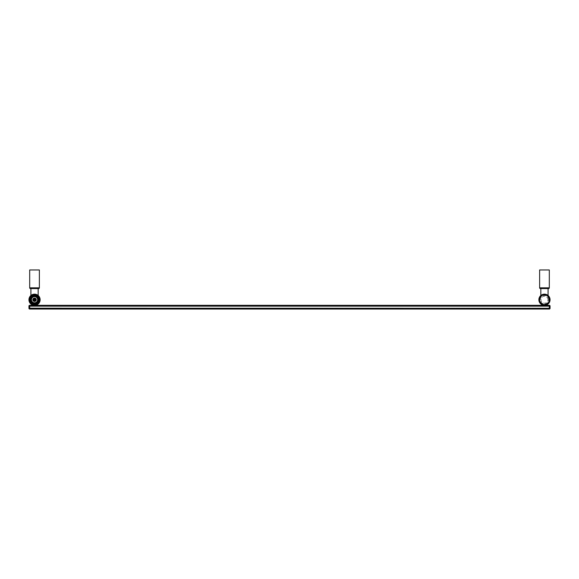 <?xml version="1.0" encoding="UTF-8"?>
<svg xmlns="http://www.w3.org/2000/svg" width="579" height="579" viewBox="0 0 579 579"><rect width="100%" height="100%" fill="white"/><g stroke="black" fill="none" stroke-linecap="round" stroke-linejoin="round"><path stroke-width="0.43" stroke-dasharray="2.9 2.17" d="M549.305 269.959L539.628 269.959L549.305 269.959L539.628 269.959L539.628 287.828L549.305 287.828L549.305 269.959M540.837 288.566L548.096 288.566L540.837 288.566L548.096 288.566L540.837 288.566L540.837 295.493A5.58 5.58 0 0 1 541.285 295.145L541.242 295.181M539.628 287.828L549.305 287.828L539.628 287.828A0.745 0.745 0 0 0 540.373 288.566L548.559 288.566M544.578 294.154L545.483 294.248M547.206 294.87L546.612 294.581L547.206 294.87M543.406 294.255A5.58 5.58 0 0 0 543.312 294.277L543.406 294.255A5.58 5.58 0 0 0 543.312 294.277L544.47 294.154A5.58 5.58 0 0 1 550.05 299.734A5.58 5.58 0 0 1 544.47 305.321A5.58 5.58 0 0 0 550.05 299.734A5.58 5.58 0 0 0 544.354 294.154M541.727 294.87L542.32 294.581M541.459 295.029L541.416 295.058A5.58 5.58 0 0 1 542.972 294.356A5.58 5.58 0 0 0 541.416 295.058M548.067 295.471L548.096 288.566M547.929 299.734A3.46 3.46 0 0 0 544.47 296.274A3.46 3.46 0 0 0 541.003 299.734A3.46 3.46 0 0 0 544.47 303.201A3.46 3.46 0 0 0 547.929 299.734A3.46 3.46 0 0 1 544.47 303.201A3.46 3.46 0 0 1 541.003 299.734A3.46 3.46 0 0 1 544.47 296.274A3.46 3.46 0 0 1 547.929 299.734M39.372 269.959L29.695 269.959L39.372 269.959L29.695 269.959L29.695 287.828L39.372 287.828L39.372 269.959M30.904 295.493L30.904 288.566L38.163 288.566L30.904 288.566L38.163 288.566L30.904 288.566L38.163 288.566L38.163 295.493M35.594 294.255L34.378 294.154M37.273 294.87A5.58 5.58 0 0 0 36.846 294.653A5.58 5.58 0 0 1 37.273 294.87L37.208 294.834M34.646 294.154L34.53 294.154A5.58 5.58 0 0 1 36.267 294.429A5.58 5.58 0 0 0 34.53 294.154L33.473 294.255M31.794 294.87L32.388 294.581M34.53 305.321A5.58 5.58 0 0 1 28.95 299.734A5.58 5.58 0 0 1 34.53 294.154A5.58 5.58 0 0 0 28.95 299.734A5.58 5.58 0 0 0 34.53 305.321M37.997 299.734A3.46 3.46 0 0 0 34.53 296.274A3.46 3.46 0 0 0 31.071 299.734A3.46 3.46 0 0 0 34.53 303.201A3.46 3.46 0 0 0 37.997 299.734A3.46 3.46 0 0 1 34.53 303.201A3.46 3.46 0 0 1 31.071 299.734A3.46 3.46 0 0 1 34.53 296.274A3.46 3.46 0 0 1 37.997 299.734M34.53 296.274A3.46 3.46 0 0 1 37.997 299.734A3.46 3.46 0 0 1 34.53 303.201A3.46 3.46 0 0 1 31.071 299.734A3.46 3.46 0 0 1 34.53 296.274A3.46 3.46 0 0 0 31.071 299.734A3.46 3.46 0 0 0 34.53 303.201A3.46 3.46 0 0 0 37.997 299.734A3.46 3.46 0 0 0 34.53 296.274M30.441 288.566A0.745 0.745 0 0 1 29.695 287.828L39.372 287.828L29.695 287.828M28.95 308.202L29.695 308.202L29.695 306.153L28.95 306.153L29.695 306.153L29.695 309.041A0.745 0.745 0 0 1 28.95 308.296A0.745 0.745 0 0 0 29.695 309.041L29.695 308.202L28.95 308.202L29.695 308.202L29.695 306.153L28.95 306.153L29.695 306.153L29.695 305.321L29.695 309.041L29.695 308.202L28.95 308.202L29.695 308.202L29.695 306.153L28.95 306.153L29.695 306.153L29.695 305.321L29.695 309.041L29.695 308.202L28.95 308.202L29.695 308.202L29.695 306.153L28.95 306.153L29.695 306.153L29.695 305.321L29.695 306.153L29.695 305.321L29.695 306.153L28.95 306.153L29.695 306.153L29.695 308.202L28.95 308.202L29.695 308.202L29.695 305.321L29.695 306.153L28.95 306.153L29.695 306.153L29.695 309.041A0.745 0.745 0 0 1 28.95 308.296A0.745 0.745 0 0 0 29.695 309.041L29.695 305.321L29.695 306.153L28.95 306.153L29.695 306.153L29.695 308.202L28.95 308.202L29.695 308.202L29.695 309.041L29.695 305.321L29.695 306.153L28.95 306.153L29.695 306.153L29.695 308.202L28.95 308.202L29.695 308.202L29.695 309.041A0.745 0.745 0 0 1 28.95 308.296A0.745 0.745 0 0 0 29.695 309.041L29.695 305.321L29.695 306.153L28.95 306.153L29.695 306.153L29.695 308.202L28.95 308.202L29.695 308.202L29.695 309.041L29.695 305.321L29.695 306.153L28.95 306.153L29.695 306.153L29.695 308.202L28.95 308.202L29.695 308.202L29.695 309.041A0.745 0.745 0 0 1 28.95 308.296A0.745 0.745 0 0 0 29.695 309.041L29.695 305.321L29.695 306.153L28.95 306.153L29.695 306.153L29.695 308.202L28.95 308.202L29.695 308.202L29.695 309.041L29.695 305.321L29.695 306.153L28.95 306.153L29.695 306.153L29.695 308.202L28.95 308.202L29.695 308.202L29.695 309.041A0.745 0.745 0 0 1 28.95 308.296A0.745 0.745 0 0 0 29.695 309.041L29.695 306.153L28.95 306.153L29.695 306.153L29.695 308.202L28.95 308.202L29.695 308.202L29.695 309.041L29.695 306.153L29.695 308.202L28.95 308.202L29.695 308.202L29.695 309.041A0.745 0.745 0 0 1 28.95 308.296A0.745 0.745 0 0 0 29.695 309.041L29.695 308.202L28.95 308.202L29.695 308.202L29.695 309.041A0.745 0.745 0 0 1 28.95 308.296A0.745 0.745 0 0 0 29.695 309.041A0.745 0.745 0 0 1 28.95 308.296A0.745 0.745 0 0 0 29.695 309.041A0.745 0.745 0 0 1 28.95 308.296A0.745 0.745 0 0 0 29.695 309.041A0.745 0.745 0 0 1 28.95 308.296A0.745 0.745 0 0 0 29.695 309.041A0.745 0.745 0 0 1 28.95 308.296A0.745 0.745 0 0 0 29.695 309.041A0.745 0.745 0 0 1 28.95 308.296A0.745 0.745 0 0 0 29.695 309.041A0.745 0.745 0 0 1 28.95 308.296A0.745 0.745 0 0 0 29.695 309.041A0.745 0.745 0 0 1 28.95 308.296A0.745 0.745 0 0 0 29.695 309.041A0.745 0.745 0 0 1 28.95 308.296A0.745 0.745 0 0 0 29.695 309.041A0.745 0.745 0 0 1 28.95 308.296A0.745 0.745 0 0 0 29.695 309.041A0.745 0.745 0 0 1 28.95 308.296A0.745 0.745 0 0 0 29.695 309.041A0.745 0.745 0 0 1 28.95 308.296A0.745 0.745 0 0 0 29.695 309.041A0.745 0.745 0 0 1 28.95 308.296A0.745 0.745 0 0 0 29.695 309.041A0.745 0.745 0 0 1 28.95 308.296L28.95 306.153L28.95 308.296L28.95 306.153L29.695 306.153L29.695 305.321A0.745 0.745 0 0 0 28.95 306.067A0.745 0.745 0 0 1 29.695 305.321A0.745 0.745 0 0 0 28.95 306.067L28.95 308.296L28.95 306.067A0.745 0.745 0 0 1 29.695 305.321A0.745 0.745 0 0 0 28.95 306.067A0.745 0.745 0 0 1 29.695 305.321A0.745 0.745 0 0 0 28.95 306.067L28.95 308.202L28.95 306.067A0.745 0.745 0 0 1 29.695 305.321A0.745 0.745 0 0 0 28.95 306.067A0.745 0.745 0 0 1 29.695 305.321A0.745 0.745 0 0 0 28.95 306.067L28.95 308.296L28.95 306.067A0.745 0.745 0 0 1 29.695 305.321A0.745 0.745 0 0 0 28.95 306.067A0.745 0.745 0 0 1 29.695 305.321A0.745 0.745 0 0 0 28.95 306.067L28.95 308.296L28.95 306.067A0.745 0.745 0 0 1 29.695 305.321A0.745 0.745 0 0 0 28.95 306.067A0.745 0.745 0 0 1 29.695 305.321A0.745 0.745 0 0 0 28.95 306.067L28.95 308.296L28.95 306.067A0.745 0.745 0 0 1 29.695 305.321A0.745 0.745 0 0 0 28.95 306.067A0.745 0.745 0 0 1 29.695 305.321A0.745 0.745 0 0 0 28.95 306.067L28.95 308.296L28.95 306.067A0.745 0.745 0 0 1 29.695 305.321A0.745 0.745 0 0 0 28.95 306.067A0.745 0.745 0 0 1 29.695 305.321A0.745 0.745 0 0 0 28.95 306.067L28.95 308.296L28.95 306.067A0.745 0.745 0 0 1 29.695 305.321L549.305 305.321L549.305 309.041L549.305 305.321L549.305 309.041L549.305 305.321L549.305 309.041L549.305 305.321L549.305 309.041L549.305 305.321L549.305 309.041L549.305 305.321L549.305 309.041L549.305 305.321L549.305 309.041L549.305 305.321L549.305 309.041L549.305 305.321L549.305 309.041L549.305 305.321L549.305 308.202L549.305 305.321L29.695 305.321L549.305 305.321A0.745 0.745 0 0 1 550.05 306.067L550.05 308.202L550.05 306.067A0.745 0.745 0 0 0 549.305 305.321L29.695 305.321L549.305 305.321A0.745 0.745 0 0 1 550.05 306.067L550.05 308.202L550.05 306.067A0.745 0.745 0 0 0 549.305 305.321L29.695 305.321L549.305 305.321A0.745 0.745 0 0 1 550.05 306.067L550.05 308.202L550.05 306.067A0.745 0.745 0 0 0 549.305 305.321L29.695 305.321L549.305 305.321A0.745 0.745 0 0 1 550.05 306.067L550.05 308.202L550.05 306.067A0.745 0.745 0 0 0 549.305 305.321L29.695 305.321L549.305 305.321A0.745 0.745 0 0 1 550.05 306.067L550.05 308.202L550.05 306.067A0.745 0.745 0 0 0 549.305 305.321L29.695 305.321L549.305 305.321A0.745 0.745 0 0 1 550.05 306.067L550.05 308.202L550.05 306.067A0.745 0.745 0 0 0 549.305 305.321L29.695 305.321L549.305 305.321A0.745 0.745 0 0 1 550.05 306.067L550.05 308.202L550.05 306.067A0.745 0.745 0 0 0 549.305 305.321L29.695 305.321L549.305 305.321A0.745 0.745 0 0 1 550.05 306.067L550.05 308.202L550.05 306.067A0.745 0.745 0 0 0 549.305 305.321L29.695 305.321L549.305 305.321A0.745 0.745 0 0 1 550.05 306.067L550.05 308.202L550.05 306.067A0.745 0.745 0 0 0 549.305 305.321A0.745 0.745 0 0 1 550.05 306.067A0.745 0.745 0 0 0 549.305 305.321L29.695 305.321L549.305 305.321A0.745 0.745 0 0 1 550.05 306.067L550.05 306.067A0.745 0.745 0 0 0 549.305 305.321L29.695 305.321L549.305 305.321A0.745 0.745 0 0 1 550.05 306.067L550.05 308.202L550.05 306.067A0.745 0.745 0 0 0 549.305 305.321L29.695 305.321L549.305 305.321A0.745 0.745 0 0 1 550.05 306.067L550.05 308.202L550.05 306.067A0.745 0.745 0 0 0 549.305 305.321L29.695 305.321L549.305 305.321A0.745 0.745 0 0 1 550.05 306.067L550.05 308.202L550.05 306.067A0.745 0.745 0 0 0 549.305 305.321L549.305 309.041L549.305 306.153L549.305 309.041L549.305 306.153L29.695 306.153L29.695 308.202L549.305 308.202L549.305 309.041L549.305 306.153L29.695 306.153L29.695 305.321L29.695 306.153L29.695 305.321L29.695 306.153L550.05 306.153L550.05 308.202L550.05 306.067M28.95 308.296A0.745 0.745 0 0 0 29.695 309.041L29.695 308.202L29.695 309.041L549.305 309.041A0.745 0.745 0 0 0 550.05 308.296L550.05 306.153L29.695 306.153L550.05 306.153M29.695 309.041L549.305 309.041L549.305 308.202L549.305 309.041L549.305 308.202L550.05 308.202L29.695 308.202L550.05 308.296A0.745 0.745 0 0 1 549.305 309.041L29.695 309.041L549.305 309.041A0.745 0.745 0 0 0 550.05 308.296A0.745 0.745 0 0 1 549.305 309.041L29.695 309.041L549.305 309.041A0.745 0.745 0 0 0 550.05 308.296L550.05 308.296A0.745 0.745 0 0 1 549.305 309.041L29.695 309.041L549.305 309.041A0.745 0.745 0 0 0 550.05 308.296A0.745 0.745 0 0 1 549.305 309.041L29.695 309.041L549.305 309.041A0.745 0.745 0 0 0 550.05 308.296L550.05 308.296A0.745 0.745 0 0 1 549.305 309.041L29.695 309.041L549.305 309.041A0.745 0.745 0 0 0 550.05 308.296A0.745 0.745 0 0 1 549.305 309.041L29.695 309.041L549.305 309.041A0.745 0.745 0 0 0 550.05 308.296L550.05 308.296A0.745 0.745 0 0 1 549.305 309.041L29.695 309.041L549.305 309.041A0.745 0.745 0 0 0 550.05 308.296A0.745 0.745 0 0 1 549.305 309.041L29.695 309.041L549.305 309.041A0.745 0.745 0 0 0 550.05 308.296L550.05 308.296A0.745 0.745 0 0 1 549.305 309.041L29.695 309.041L549.305 309.041A0.745 0.745 0 0 0 550.05 308.296L550.05 308.296A0.745 0.745 0 0 1 549.305 309.041L29.695 309.041L549.305 309.041A0.745 0.745 0 0 0 550.05 308.296A0.745 0.745 0 0 1 549.305 309.041L29.695 309.041L549.305 309.041A0.745 0.745 0 0 0 550.05 308.296L550.05 308.296A0.745 0.745 0 0 1 549.305 309.041L29.695 309.041L549.305 309.041A0.745 0.745 0 0 0 550.05 308.296A0.745 0.745 0 0 1 549.305 309.041L29.695 309.041M550.05 308.296A0.745 0.745 0 0 1 549.305 309.041A0.745 0.745 0 0 0 550.05 308.296A0.745 0.745 0 0 1 549.305 309.041A0.745 0.745 0 0 0 550.05 308.296A0.745 0.745 0 0 1 549.305 309.041A0.745 0.745 0 0 0 550.05 308.296A0.745 0.745 0 0 1 549.305 309.041A0.745 0.745 0 0 0 550.05 308.296A0.745 0.745 0 0 1 549.305 309.041A0.745 0.745 0 0 0 550.05 308.296A0.745 0.745 0 0 1 549.305 309.041A0.745 0.745 0 0 0 550.05 308.296A0.745 0.745 0 0 1 549.305 309.041A0.745 0.745 0 0 0 550.05 308.296A0.745 0.745 0 0 1 549.305 309.041A0.745 0.745 0 0 0 550.05 308.296A0.745 0.745 0 0 1 549.305 309.041A0.745 0.745 0 0 0 550.05 308.296A0.745 0.745 0 0 1 549.305 309.041A0.745 0.745 0 0 0 550.05 308.296A0.745 0.745 0 0 1 549.305 309.041A0.745 0.745 0 0 0 550.05 308.296A0.745 0.745 0 0 1 549.305 309.041A0.745 0.745 0 0 0 550.05 308.296A0.745 0.745 0 0 1 549.305 309.041A0.745 0.745 0 0 0 550.05 308.296A0.745 0.745 0 0 1 549.305 309.041M37.939 299.734L38.337 299.734L37.939 299.734M39.003 299.734A4.466 4.466 0 0 1 34.53 304.199A4.466 4.466 0 0 1 30.065 299.734A4.466 4.466 0 0 1 34.53 295.268A4.466 4.466 0 0 1 39.003 299.734M38.366 299.734A3.836 3.836 0 0 1 34.53 303.57A3.836 3.836 0 0 1 30.701 299.734A3.836 3.836 0 0 1 34.53 295.905A3.836 3.836 0 0 1 38.366 299.734A3.836 3.836 0 0 1 34.53 303.57A3.836 3.836 0 0 1 30.701 299.734A3.836 3.836 0 0 1 34.53 295.905A3.836 3.836 0 0 1 38.366 299.734A3.836 3.836 0 0 1 34.53 303.57A3.836 3.836 0 0 1 30.701 299.734A3.836 3.836 0 0 1 34.53 295.905A3.836 3.836 0 0 1 38.366 299.734M37.396 299.734A2.866 2.866 0 0 1 34.53 302.6A2.866 2.866 0 0 1 31.664 299.734A2.866 2.866 0 0 1 34.53 296.868A2.866 2.866 0 0 1 37.396 299.734A2.866 2.866 0 0 1 34.53 302.6A2.866 2.866 0 0 1 31.664 299.734A2.866 2.866 0 0 1 34.53 296.868A2.866 2.866 0 0 1 37.396 299.734M35.891 299.734A1.361 1.361 0 0 0 34.53 298.38A1.361 1.361 0 0 0 33.177 299.734A1.361 1.361 0 0 0 34.53 301.094A1.361 1.361 0 0 0 35.891 299.734A1.361 1.361 0 0 1 34.53 301.094A1.361 1.361 0 0 1 33.177 299.734A1.361 1.361 0 0 1 34.53 298.38A1.361 1.361 0 0 1 35.891 299.734M35.362 299.734A0.832 0.832 0 0 1 34.53 300.566A0.832 0.832 0 0 1 33.705 299.734A0.832 0.832 0 0 1 34.53 298.909A0.832 0.832 0 0 1 35.116 300.32A0.832 0.832 0 0 1 33.705 299.734A0.832 0.832 0 0 1 33.944 299.148L34.53 298.561L35.703 299.734L34.53 300.906L33.358 299.734L33.944 299.148A0.832 0.832 0 0 1 35.362 299.734M35.536 299.567L33.531 299.567M33.531 299.9L35.536 299.9M38.851 299.734A4.321 4.321 0 0 1 34.53 304.055A4.321 4.321 0 0 1 30.217 299.734A4.321 4.321 0 0 1 34.53 295.42A4.321 4.321 0 0 1 38.851 299.734M540.837 295.493L540.837 295.493A5.58 5.58 0 0 1 541.285 295.145M544.47 294.899A4.842 4.842 0 0 1 549.305 299.734A4.842 4.842 0 0 1 544.47 304.576A4.842 4.842 0 0 1 539.628 299.734A4.842 4.842 0 0 1 544.47 294.899M548.675 299.734A4.205 4.205 0 0 0 544.47 295.529A4.205 4.205 0 0 0 540.258 299.734A4.205 4.205 0 0 0 544.47 303.939A4.205 4.205 0 0 0 548.675 299.734M34.53 294.899A4.842 4.842 0 0 1 39.372 299.734A4.842 4.842 0 0 1 34.53 304.576A4.842 4.842 0 0 1 29.695 299.734A4.842 4.842 0 0 1 34.53 294.899M38.742 299.734A4.205 4.205 0 0 0 34.53 295.529A4.205 4.205 0 0 0 30.325 299.734A4.205 4.205 0 0 0 34.53 303.939A4.205 4.205 0 0 0 38.742 299.734M34.53 295.529A4.205 4.205 0 0 1 38.742 299.734A4.205 4.205 0 0 1 34.53 303.939A4.205 4.205 0 0 1 30.325 299.734A4.205 4.205 0 0 1 34.53 295.529M38.663 299.459L38.142 299.459M38.663 300.016L38.142 300.016"/><path stroke-width="0.87" d="M539.628 287.828L539.628 269.959L549.305 269.959L549.305 287.828L539.628 287.828A0.745 0.745 0 0 0 540.373 288.566L548.559 288.566A0.745 0.745 0 0 0 549.305 287.828A0.745 0.745 0 0 1 548.559 288.566L548.096 288.566L548.559 288.566M544.311 294.154L544.274 294.154A5.58 5.58 0 0 1 544.354 294.154L544.658 294.154M546.286 294.458L545.867 294.327M545.91 294.342L546.373 294.487M547.148 294.834L546.648 294.595M546.989 294.754L547.654 295.152M542.784 294.414L543.305 294.277A5.58 5.58 0 0 0 543.218 294.298L542.798 294.407M542.559 294.487L543.022 294.342A5.58 5.58 0 0 0 542.972 294.356A5.58 5.58 0 0 1 543.022 294.342M541.379 295.08L541.944 294.754M543.218 294.298A5.58 5.58 0 0 1 543.312 294.277L542.863 294.385M548.096 288.566L548.067 295.471M544.47 305.321A5.58 5.58 0 0 1 540.837 295.493A5.58 5.58 0 0 0 544.47 305.321A5.58 5.58 0 0 0 550.05 299.734A5.58 5.58 0 0 0 544.47 294.154A5.58 5.58 0 0 0 538.883 299.734A5.58 5.58 0 0 0 544.47 305.321A5.58 5.58 0 0 0 550.05 299.734A5.58 5.58 0 0 0 544.47 294.154A5.58 5.58 0 0 0 538.883 299.734A5.58 5.58 0 0 0 544.47 305.321M29.695 287.828L29.695 269.959L39.372 269.959L39.372 287.828L29.695 287.828A0.745 0.745 0 0 0 30.441 288.566L30.904 288.566L30.441 288.566L30.904 288.566L30.904 295.493L31.389 295.124M37.678 295.124L38.163 295.493L38.163 288.566L38.627 288.566A0.745 0.745 0 0 0 39.372 287.828A0.745 0.745 0 0 1 38.627 288.566L30.441 288.566M36.354 294.458L36.354 294.458A5.58 5.58 0 0 0 36.267 294.429A5.58 5.58 0 0 1 36.354 294.458L35.934 294.327M35.978 294.342L36.441 294.487A5.58 5.58 0 0 1 36.535 294.523A5.58 5.58 0 0 0 36.448 294.494M36.716 294.595A5.58 5.58 0 0 0 36.622 294.559L36.716 294.595A5.58 5.58 0 0 0 36.622 294.559L37.208 294.834M37.056 294.754L37.621 295.08M37.288 294.877L37.273 294.87A5.58 5.58 0 0 1 34.53 305.321A5.58 5.58 0 0 0 40.117 299.734A5.58 5.58 0 0 0 34.53 294.154A5.58 5.58 0 0 0 28.95 299.734A5.58 5.58 0 0 0 34.53 305.321A5.58 5.58 0 0 0 40.117 299.734A5.58 5.58 0 0 0 34.53 294.154A5.58 5.58 0 0 0 28.95 299.734A5.58 5.58 0 0 0 39.937 301.152A5.58 5.58 0 0 0 37.273 294.87M33.278 294.298L32.627 294.487M31.447 295.08L32.011 294.754M38.163 295.493L37.751 295.174M28.95 306.153L28.95 306.067A0.745 0.745 0 0 1 29.695 305.321L549.305 305.321L549.305 309.041L29.695 309.041L29.695 308.202L550.05 308.296A0.745 0.745 0 0 1 549.305 309.041A0.745 0.745 0 0 0 550.05 308.296L550.05 306.153L29.695 306.153L29.695 305.321A0.745 0.745 0 0 0 28.95 306.067L29.695 306.153L29.695 308.202L28.95 308.202L28.95 306.153M28.95 308.296A0.745 0.745 0 0 0 29.695 309.041A0.745 0.745 0 0 1 28.95 308.296L28.95 308.202M550.05 306.153L550.05 306.067A0.745 0.745 0 0 0 549.305 305.321M32.706 295.659L36.361 295.659A4.466 4.466 0 0 1 37.15 296.115L38.974 299.278A4.466 4.466 0 0 1 38.974 300.19L37.15 303.353A4.466 4.466 0 0 1 36.361 303.809L32.706 303.809A4.466 4.466 0 0 1 31.917 303.353L30.094 300.19A4.466 4.466 0 0 1 30.094 299.278L31.917 296.115A4.466 4.466 0 0 1 32.706 295.659L36.361 295.659A4.466 4.466 0 0 0 32.706 295.659M30.622 299.734A3.908 3.908 0 0 1 34.53 295.826A3.908 3.908 0 0 1 38.438 299.734A3.908 3.908 0 0 1 34.53 303.642A3.908 3.908 0 0 1 30.622 299.734M38.467 299.734L38.865 299.734L38.467 299.734M38.974 300.19A4.466 4.466 0 0 1 37.15 303.353L38.974 300.19M36.361 303.809A4.466 4.466 0 0 1 32.706 303.809L36.361 303.809M31.917 303.353A4.466 4.466 0 0 1 30.094 300.19L31.917 303.353M30.094 299.278A4.466 4.466 0 0 1 31.917 296.115L30.094 299.278M37.15 296.115A4.466 4.466 0 0 1 38.974 299.278L37.15 296.115M37.881 299.734A3.351 3.351 0 0 0 34.53 296.383A3.351 3.351 0 0 0 31.186 299.734A3.351 3.351 0 0 0 34.53 303.085A3.351 3.351 0 0 0 37.881 299.734M36.209 299.734A1.672 1.672 0 0 0 34.53 298.062A1.672 1.672 0 0 0 32.858 299.734A1.672 1.672 0 0 0 34.53 301.413A1.672 1.672 0 0 0 36.209 299.734M34.53 298.561L35.536 299.567L33.531 299.567L34.53 298.561M35.536 299.9L34.53 300.906L33.531 299.9L35.536 299.567M544.47 304.576A4.842 4.842 0 0 0 549.305 299.734A4.842 4.842 0 0 0 544.47 294.899A4.842 4.842 0 0 0 539.628 299.734A4.842 4.842 0 0 0 544.47 304.576M34.53 304.576A4.842 4.842 0 0 0 39.372 299.734A4.842 4.842 0 0 0 34.53 294.899A4.842 4.842 0 0 0 29.695 299.734A4.842 4.842 0 0 0 34.53 304.576M540.837 288.566L540.837 295.493"/></g></svg>
